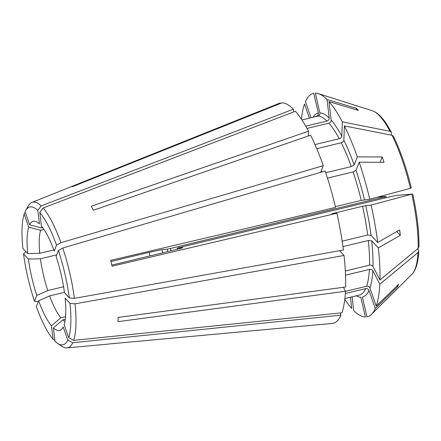 <?xml version="1.0" encoding="UTF-8"?>
<svg xmlns="http://www.w3.org/2000/svg" width="441" height="441" viewBox="0 0 441 441"><rect width="100%" height="100%" fill="white"/><g stroke="black" fill="none" stroke-linecap="round" stroke-linejoin="round"><path stroke-width="0.66" d="M340.226 312.956L340.987 315.155L72.748 342.751L67.765 340.094L63.217 326.952A56.128 14.619 -103.5 0 1 61.635 329.251A56.128 14.619 -103.5 0 1 53.444 327.9A75424.748 66211.056 136.8 0 0 62.787 319.879A49.971 13.021 -103.5 0 0 64.921 321.456M53.444 327.9L55.031 341.328A70.88 18.467 -103.5 0 0 57.578 343.407L61.955 346.306A74.876 19.503 -103.5 0 0 66.993 347.894L108.365 344.09A80.868 21.069 -103.5 0 0 109.164 343.958L332.834 323.38A113.271 29.508 -103.5 0 0 340.987 315.155M369.012 290.41A94.617 24.646 -103.5 0 1 362.408 297.069L366.984 316.87A114.936 29.944 -103.5 0 0 371.498 314.345A114.936 29.944 -103.5 0 0 375.269 308.502L369.012 290.41C368.345 289.031 367.237 288.442 365.688 288.635L345.331 293.541M293.756 111.909L293.436 109.186A113.271 29.508 -103.5 0 0 281.926 102.863L72.826 186.565A80.868 21.069 -103.5 0 0 71.255 186.719L280.355 103.018A113.271 29.508 -103.5 0 0 278.993 103.42L31.939 202.413A74.876 19.503 -103.5 0 0 28.18 206.118L25.6 210.699A70.88 18.467 -103.5 0 0 25.098 211.674L29.646 224.822A75424.748 68253.372 -158.5 0 1 41.548 227.898L42.689 227.622M280.355 103.018L280.454 103.453M310.977 117.565L305.464 101.623A114.936 29.944 -103.5 0 1 313.749 93.255L318.325 113.05C318.507 114.643 317.873 115.713 316.423 116.253L316.324 116.275A91.949 23.952 -103.5 0 0 316.23 116.297M320.69 172.326L323.303 165.684A113.271 29.508 -103.5 0 0 310.58 135.216L93.349 210.252A80.868 21.069 -103.5 0 0 91.287 206.234L308.513 131.192A113.271 29.508 -103.5 0 0 295.398 111.281L43.119 207.992L39.8 212.534L41.388 225.968A56.128 14.619 -103.5 0 1 54.237 251.017L56.536 245.168A70.88 18.467 -103.5 0 0 39.8 212.534M308.513 131.192L308.336 135.988M356.548 109.864L356.367 108.304A98.012 25.534 -103.5 0 1 358.329 110.393A606410.142 532332.644 136.8 0 0 328.992 101.628L331.18 120.117C331.174 121.606 330.436 122.615 328.964 123.144L307.019 128.43M390.02 131.275A85.124 22.177 -103.5 0 0 372.496 110.829C377.419 112.543 382.347 117.317 387.27 125.161L391.332 132.14L390.02 131.275A483101.686 317502.818 -27.2 0 0 342.332 121.876L341.803 136.241C341.588 137.41 340.728 138.237 339.228 138.728L314.962 144.576M69.32 297.89L74.386 298.381L343.39 250.014A113.271 29.508 -103.5 0 0 336.896 213.246L112.031 266.21A80.868 21.069 -103.5 0 0 110.68 260.366L335.551 207.408A113.271 29.508 -103.5 0 0 325.149 171.02L62.76 248.018L58.383 250.505L56.084 256.353A56.128 14.619 -103.5 0 1 64.48 292.73L69.32 297.89A70.88 18.467 -103.5 0 0 58.383 250.505M380.12 162.288L382.215 156.963A98.012 25.534 -103.5 0 1 384.061 162.299A606410.313 204079.371 160.9 0 0 359.183 162.222L356.014 170.276L353.098 171.935L327.465 178.109M359.183 162.222A114.936 29.944 -103.5 0 1 369.756 199.227L361.24 200.412L335.369 206.647M342.155 241.177L367.667 235.031L371.041 235.362L377.705 242.456A606410.054 243720.877 173.3 0 0 399.673 229.915A98.012 25.534 -103.5 0 1 400.318 235.367A606410.313 243720.982 173.3 0 1 378.35 247.914L371.686 240.814L368.312 240.483L342.938 246.596M378.35 247.914A114.936 29.944 -103.5 0 1 379.971 279.996L372.976 266.364C372.254 265.333 371.113 264.942 369.558 265.179L345.331 271.011M367.667 235.031A91.949 23.952 -103.5 0 0 362.585 206.256L371.107 205.071A483101.686 17091.413 -13 0 0 411.767 194.145L396.068 195.44A1758.714 62.22 167 0 1 392.859 196.113L178.974 247.649A1758.697 62.22 167 0 1 177.177 248.184L182.817 247.688M336.896 213.246L331.93 213.714M332.012 213.72L362.585 206.256M379.971 279.996A483101.719 341673.746 2.1 0 0 418.178 248.316L418.944 246.85C419.148 231.542 417.065 213.879 412.699 193.853L412.578 193.842M382.215 156.963A606410.142 204079.31 160.9 0 0 357.337 156.886L354.167 164.94L351.251 166.599L325.728 172.745M351.251 166.599A91.949 23.952 -103.5 0 0 341.29 142.752L316.732 148.667M369.756 199.227A483101.686 17091.413 -13 0 0 410.422 188.307L411.227 188.004M341.29 142.752C342.789 142.261 343.649 141.429 343.864 140.266L344.393 125.9A483101.686 317502.818 -27.2 0 1 392.082 135.293L393.416 136.208C400.505 150.767 406.481 168.027 411.348 188.004M391.332 132.146L391.426 135.166M356.367 108.304A606410.142 532332.644 136.8 0 0 327.024 99.534L329.212 118.023C329.212 119.511 328.473 120.52 326.996 121.049L305.745 126.17M326.996 121.049A91.949 23.952 -103.5 0 0 317.989 116.099L301.936 119.969M376.961 197.292L386.079 196.41A19.321 5.033 -103.5 0 0 386.432 197.662M386.079 196.41A1758.708 62.22 -13 0 0 384.282 196.945A16.659 4.338 -103.5 0 0 384.618 198.097M384.282 196.945L170.397 248.481A16.659 4.338 -103.5 0 0 171.102 250.808M397.192 285.702L397.573 286.799A98.012 25.534 -103.5 0 0 398.51 284.423A606410.142 548752.733 -158.5 0 1 376.201 306.126L369.944 288.034C369.282 286.656 368.174 286.066 366.62 286.264A91.949 23.952 -103.5 0 0 369.398 269.412C370.958 269.175 372.099 269.572 372.821 270.598L379.811 284.23A483101.719 341673.746 2.1 0 0 418.018 252.55L418.785 251.15L417.776 248.647M366.62 286.264L345.463 291.358M369.398 269.412L345.524 275.167M170.397 248.481A1758.697 62.22 -13 0 0 167.189 249.154L161.93 249.661L149.124 252.346L110.961 261.541M182.48 247.864A39.31 10.242 -103.5 0 0 182.442 247.671C183.55 247.649 181.146 248.366 175.231 249.815L111.782 265.102M68.697 337.718L73.68 340.375L341.918 312.779A113.271 29.508 -103.5 0 0 345.468 291.253L117.929 321.654A80.868 21.069 -103.5 0 0 118.089 317.415L345.623 287.014A113.271 29.508 -103.5 0 0 344.035 255.466L75.031 303.838L69.965 303.342L65.125 298.182A56.128 14.619 -103.5 0 1 64.154 324.576L68.697 337.718A70.88 18.467 -103.5 0 0 69.965 303.342M345.468 291.253L343.445 287.306M65.555 316.649L60.819 317.79A75424.748 66211.056 136.8 0 1 51.476 325.805L53.069 339.234L54.927 340.452M344.807 299.23A114.936 29.944 -103.5 0 0 351.742 308.496L350.408 297.223M63.576 286.749L47.749 290.564A75424.748 25383.199 160.9 0 1 36.779 295.415L34.481 301.264L38.202 301.837M25.914 251.646L23.544 253.884L28.384 259.038A75424.748 30313.789 173.3 0 1 40.412 258.784A49.971 13.021 -103.5 0 0 47.749 290.564M56.669 254.865L40.412 258.784M301.429 119.202A114.936 29.944 -103.5 0 1 304.533 103.999L309.356 117.951M25.253 212.127L24.167 214.05L28.715 227.198A75424.748 68253.372 -158.5 0 1 40.616 230.268A49.971 13.021 -103.5 0 0 39.767 253.327A75424.748 30313.789 173.3 0 0 27.739 253.586L22.899 248.432A70.88 18.467 -103.5 0 1 24.167 214.05M43.973 229.463L40.616 230.268M293.436 109.186L41.156 205.903L37.832 210.445L39.42 223.874A56.128 14.619 -103.5 0 0 35.66 221.454A56.128 14.619 -103.5 0 0 29.646 224.822M323.303 165.684L60.913 242.682L56.536 245.168M317.989 116.099C319.444 115.559 320.078 114.495 319.89 112.902L315.321 93.106A114.936 29.944 -103.5 0 1 318.308 93.597A114.936 29.944 -103.5 0 1 327.024 99.534M167.189 249.154A19.321 5.033 -103.5 0 0 167.9 251.579M177.376 249.286A19.321 5.033 -103.5 0 0 177.177 248.184M376.201 306.126A114.936 29.944 -103.5 0 0 379.811 284.23M352.078 296.821L353.71 310.591A114.936 29.944 -103.5 0 0 365.413 317.018L360.843 297.223A94.617 24.646 -103.5 0 1 356.256 295.812M342.332 121.876A114.936 29.944 -103.5 0 0 328.992 101.628M357.337 156.886A114.936 29.944 -103.5 0 0 344.393 125.9M377.705 242.456A114.936 29.944 -103.5 0 0 371.107 205.071M37.832 210.445A70.88 18.467 -103.5 0 0 25.6 210.699M41.156 205.903A74.876 19.503 -103.5 0 0 31.939 202.413M28.715 227.198A56.128 14.619 -103.5 0 0 27.739 253.586M23.544 253.884A70.88 18.467 -103.5 0 0 34.481 301.264M28.384 259.038A56.128 14.619 -103.5 0 0 36.779 295.415M51.476 325.805A56.128 14.619 -103.5 0 1 38.626 300.751L36.327 306.6A70.88 18.467 -103.5 0 0 53.069 339.234M57.578 343.407A70.88 18.467 -103.5 0 0 67.765 340.094M66.993 347.894A74.876 19.503 -103.5 0 0 72.748 342.751M73.68 340.375A74.876 19.503 -103.5 0 0 75.031 303.838M74.386 298.381A74.876 19.503 -103.5 0 0 62.76 248.018M339.559 250.703L344.035 255.466M60.913 242.682A74.876 19.503 -103.5 0 0 43.119 207.992M42.138 226.895A49.971 13.021 -103.5 0 0 41.548 227.898M53.841 249.937L39.767 253.327M38.626 300.751A75424.748 25383.199 160.9 0 0 49.596 295.9A49.971 13.021 -103.5 0 0 60.819 317.79M64.425 292.328L49.596 295.9M65.268 319.284L62.787 319.879M109.109 343.969L331.263 323.529M400.318 235.367L396.762 231.58M397.573 286.799A606410.142 548752.733 -158.5 0 1 375.269 308.502M359.31 295.079A91.949 23.952 -103.5 0 0 359.404 295.057A91.949 23.952 -103.5 0 0 365.688 288.635M318.325 113.05A94.617 24.646 -103.5 0 0 313.182 117.03M339.228 138.728A91.949 23.952 -103.5 0 0 328.964 123.144M361.24 200.412A91.949 23.952 -103.5 0 0 353.098 171.935M339.912 251.078A91.949 23.952 -103.5 0 0 339.868 250.648M369.558 265.179A91.949 23.952 -103.5 0 0 368.312 240.483M333.898 213.538A91.949 23.952 -103.5 0 0 333.82 213.185M418.178 248.316A85.124 22.177 -103.5 0 0 411.767 194.145M321.924 171.968A91.949 23.952 -103.5 0 0 321.395 170.535M410.422 188.307A85.124 22.177 -103.5 0 0 392.082 135.293M418.79 251.155L418.52 254.766C417.71 264.027 415.499 270.542 411.888 274.319A85.124 22.177 -103.5 0 0 418.018 252.55M149.124 252.346A49.971 13.021 -103.5 0 0 150.039 255.885M161.93 249.661A39.31 10.242 -103.5 0 0 162.762 252.82M369.944 288.034A94.617 24.646 -103.5 0 0 372.821 270.598M329.212 118.023A94.617 24.646 -103.5 0 0 319.89 112.902M354.167 164.94A94.617 24.646 -103.5 0 0 343.864 140.266M371.041 235.362A94.617 24.646 -103.5 0 0 365.787 205.583M372.976 266.364A94.617 24.646 -103.5 0 0 371.686 240.814M364.437 199.745A94.617 24.646 -103.5 0 0 356.014 170.276M341.803 136.241A94.617 24.646 -103.5 0 0 331.18 120.117M344.884 298.551L359.404 295.057M372.496 110.829L318.308 93.597M411.888 274.319L371.498 314.345"/></g></svg>
